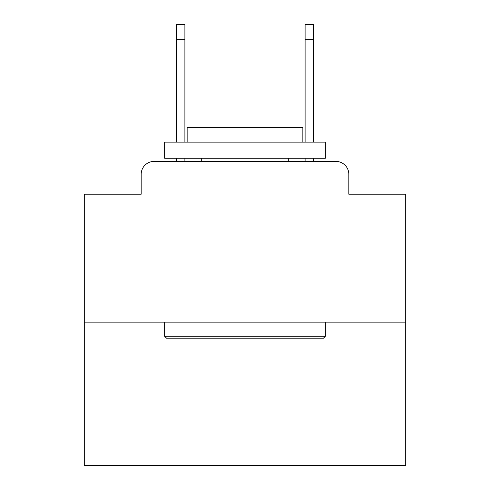 <?xml version="1.0" encoding="UTF-8"?>
<svg xmlns="http://www.w3.org/2000/svg" width="490" height="490" viewBox="0 0 490 490"><rect width="100%" height="100%" fill="white"/><g stroke="black" fill="none" stroke-linecap="round" stroke-linejoin="round"><path stroke-width="0.73" d="M141.181 174.287L141.181 194.212L141.181 174.287A12.856 12.856 0 0 1 154.038 161.431L176.535 161.431L176.535 158.215M405.714 322.144L84.286 322.144L84.286 465.5L405.714 465.5L405.714 194.212L348.819 194.212L348.819 174.287A12.856 12.856 0 0 0 335.962 161.431L154.038 161.431M84.286 322.144L84.286 194.212L141.181 194.212M184.895 158.215L184.895 161.431L194.855 161.431M295.145 161.431L305.105 161.431L305.105 158.215M313.465 158.215L313.465 161.431L335.962 161.431M348.819 194.212L348.819 174.287M323.431 338.216L166.569 338.216L164.64 336.287L325.36 336.287L323.431 338.216M164.64 142.143L325.36 142.143L325.36 158.215L164.64 158.215L164.64 142.143M302.857 142.143L302.857 127.357L187.143 127.357L187.143 142.143M164.64 322.144L164.64 336.287M325.36 322.144L325.36 336.287M201.286 158.215L201.286 161.431M288.714 158.215L288.714 161.431M176.535 142.143L176.535 24.5L184.895 24.5L184.895 142.143M305.105 142.143L305.105 24.5L313.465 24.5L313.465 142.143M176.535 39.286L184.895 39.286M313.465 39.286L305.105 39.286"/></g></svg>
